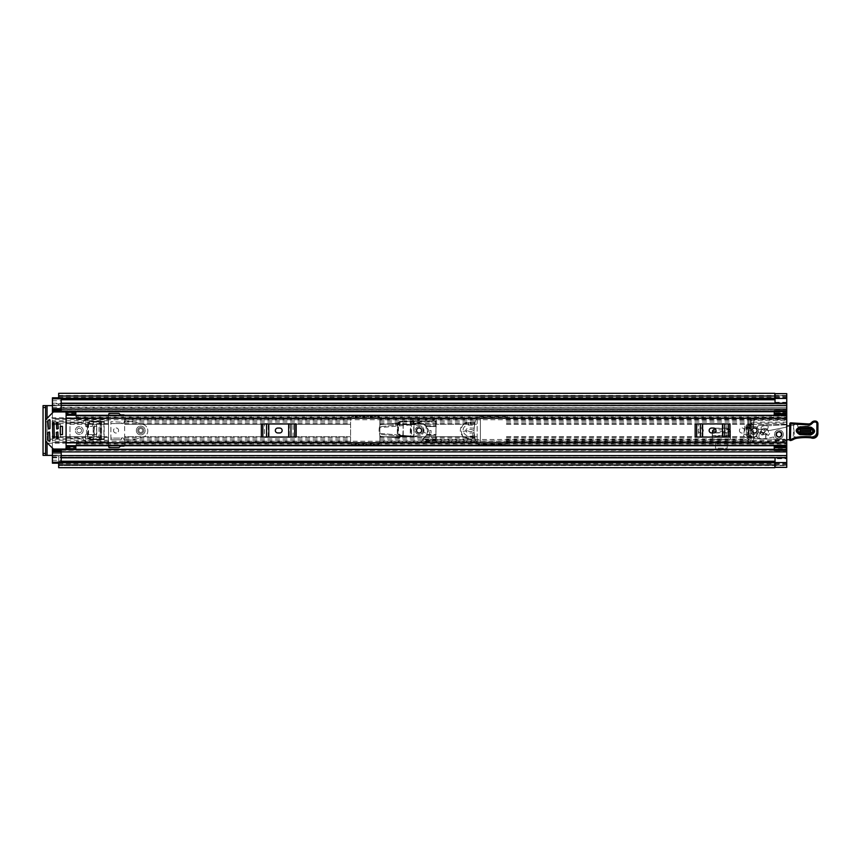 <?xml version="1.0" encoding="UTF-8"?>
<svg xmlns="http://www.w3.org/2000/svg" width="861" height="861" viewBox="0 0 861 861"><rect width="100%" height="100%" fill="white"/><g stroke="black" fill="none" stroke-linecap="round" stroke-linejoin="round"><path stroke-width="0.65" stroke-dasharray="4.3 3.23" d="M428.477 430.5A2.54 2.54 0 0 0 425.937 427.96A2.54 2.54 0 0 0 423.397 430.5A2.54 2.54 0 0 0 425.937 433.04A2.54 2.54 0 0 0 428.477 430.5A2.54 2.54 0 0 0 425.937 427.96A2.54 2.54 0 0 0 423.397 430.5A2.54 2.54 0 0 0 425.937 433.04A2.54 2.54 0 0 0 428.477 430.5M113.523 430.5A2.54 2.54 0 0 0 116.063 433.04A2.54 2.54 0 0 0 118.603 430.5A2.54 2.54 0 0 0 116.063 427.96A2.54 2.54 0 0 0 113.523 430.5A2.54 2.54 0 0 0 116.063 433.04A2.54 2.54 0 0 0 118.603 430.5A2.54 2.54 0 0 0 116.063 427.96A2.54 2.54 0 0 0 113.523 430.5M698.228 430.5A2.54 2.54 0 0 0 700.757 433.04A2.54 2.54 0 0 0 703.297 430.5A2.54 2.54 0 0 0 700.757 427.96A2.54 2.54 0 0 0 698.228 430.5A2.54 2.54 0 0 0 700.757 433.04A2.54 2.54 0 0 0 703.297 430.5A2.54 2.54 0 0 0 700.757 427.96A2.54 2.54 0 0 0 698.228 430.5M739.405 430.5A2.54 2.54 0 0 0 741.945 433.04A2.54 2.54 0 0 0 744.485 430.5A2.54 2.54 0 0 0 741.945 427.96A2.54 2.54 0 0 0 739.405 430.5A2.54 2.54 0 0 0 741.945 433.04A2.54 2.54 0 0 0 744.485 430.5A2.54 2.54 0 0 0 741.945 427.96A2.54 2.54 0 0 0 739.405 430.5M480.384 442.705L476.477 442.705A31.233 31.233 0 0 1 474.852 437.754L468.384 438.012C458.891 439.11 458.891 421.89 468.384 422.988L474.852 423.246A31.233 31.233 0 0 1 476.477 418.295L480.384 418.295L480.384 442.705L480.384 418.295L476.477 418.295A31.233 31.233 0 0 0 475.024 422.568L468.384 422.277C462.335 423.16 459.699 426.636 460.463 432.706C462.831 437.786 466.974 439.788 472.872 438.723L475.024 438.432A31.233 31.233 0 0 0 476.477 442.705L480.384 442.705M786.75 393.628L786.75 418.145L750.631 418.145L750.631 442.855L750.631 418.145M750.631 442.855L786.75 442.855L786.75 465.532L786.75 463.724L775.029 463.724M52.424 405.617L56.718 405.617A1.948 1.948 0 0 0 58.666 403.658A1.948 1.948 0 0 1 56.718 405.617L45.59 405.617L45.59 455.383L43.05 455.383L56.718 455.383A1.948 1.948 0 0 1 58.666 457.342L58.666 461.248L58.666 457.342A1.948 1.948 0 0 0 56.718 455.383L52.424 455.383M58.666 393.316L58.666 398.331M101.609 421.373L104.159 421.373L104.159 439.627L90.201 439.627L87.445 437.184L89.899 439.627L104.159 439.627L93.354 439.196L93.354 421.804L93.01 439.175L101.361 439.616L101.609 421.373L89.899 421.373L104.159 421.373L101.609 421.373L104.159 421.373L104.159 439.627L101.609 439.627M87.445 437.184L87.445 423.816L90.201 421.373M87.736 423.816L87.736 437.184M715.502 442.123L727.211 442.123L727.211 448.161L715.502 448.161L715.502 442.123L715.502 448.161L727.211 448.161L727.211 442.123M714.63 428.208L728.072 428.208L730.483 430.683L730.483 439.304L712.23 439.304L712.434 432.943L730.279 432.943L730.203 431.49L712.51 431.49L712.241 436.549L730.483 436.742L730.16 430.575L727.749 428.294L714.953 428.294L712.553 430.575L712.23 439.304L712.23 430.618L714.63 428.272L712.23 430.618M411.483 421.373L414.033 421.373L414.033 436.01L400.074 436.01L397.61 433.578L399.773 436.01L414.033 436.01L411.483 436.01L414.033 436.01L414.033 421.373L411.483 421.373L411.515 436.01L403.228 435.58L403.228 421.804L402.883 435.558L411.235 436L411.483 421.373L399.773 421.373L411.483 421.373M397.308 433.578L397.308 423.816L400.074 421.373M397.61 423.816L397.61 433.578M474.088 432.835L468.384 433.137C464.983 431.383 464.983 429.617 468.384 427.863L474.088 428.165A31.233 31.233 0 0 0 474.088 432.835L474.852 437.754M786.75 442.855L786.75 445.729L786.75 442.565L76.328 442.565L76.328 441.273L786.75 441.273L786.75 442.565M786.75 448.032L774.254 448.032L786.75 448.032L786.75 448.839L774.254 448.839L774.254 448.032L786.75 448.032L786.75 445.89L786.75 457.826L786.75 446.655M75.843 412.344L75.843 418.015L75.843 415.293L66.082 415.25L66.082 418.015L76.328 417.94L76.328 419.727L76.328 418.435L786.75 418.435L786.75 415.271L786.75 425.485A1.948 1.948 0 0 1 785.167 427.4A1.948 1.948 0 0 0 786.75 425.485L786.75 423.149L750.631 423.149M750.631 420.319L786.75 420.319L786.75 423.149M786.75 420.319L786.75 418.145M58.666 395.468L786.75 395.468L786.75 398.288L786.75 395.759L58.666 395.759L786.75 395.759L786.75 415.11L786.75 411.87L774.254 411.87L774.061 415.271M770.391 430.317L785.167 427.4L770.391 430.317A4.875 4.875 0 0 1 769.454 430.403A4.875 4.875 0 0 0 770.391 430.317M767.129 430.403L769.454 430.403L767.129 430.403L766.753 429.596L767.129 430.403M767.883 428.251L766.753 429.596L767.883 428.251A0.979 0.979 0 0 0 768.109 427.626A0.979 0.979 0 0 1 767.883 428.251M768.109 426.443L768.109 427.626L768.109 426.443A1.012 1.012 0 0 0 767.14 425.42A1.012 1.012 0 0 1 768.109 426.443M759.811 425.42L767.14 425.42L759.811 425.42A2.927 2.927 0 0 0 756.884 428.347A2.927 2.927 0 0 1 759.811 425.42M750.631 437.851L757.357 437.851L759.811 439.185L784.791 439.185L786.75 441.133L784.791 439.185L759.811 439.185L758.476 438.862L756.916 436.688A2.927 2.927 0 0 1 756.884 436.258L756.884 428.347L756.884 436.258A2.927 2.927 0 0 0 756.927 436.764L750.631 436.764M786.75 424.312L748.101 424.312L748.101 436.688L756.916 436.688M758.476 438.862L748.101 438.862L748.101 441.693L786.75 441.693M748.101 438.862L748.101 436.688M757.357 437.851L756.927 436.764M786.75 419.307L748.101 419.307L748.101 418.22L748.101 441.693M399.773 421.373L397.308 423.816M89.899 421.373L87.445 423.816M730.257 432.566L730.483 439.304L730.483 430.618L728.072 428.208M727.211 442.306L727.211 445.632L715.502 445.632L715.502 442.306L715.502 445.632L727.211 445.632L727.211 442.306L715.502 442.306M474.433 435.698L472.872 435.924C468.093 436.957 464.811 435.451 463.035 431.404C462.874 427.659 464.66 425.549 468.384 425.076L474.433 425.302L474.002 430.403L475.024 438.432M475.024 422.568L474.433 425.302M473.776 430.425C471.484 428.993 469.385 429.069 467.491 430.651C469.74 431.964 471.839 431.888 473.776 430.425L474.002 430.403M480.384 433.826L480.384 427.174M786.75 467.286L775.029 467.265L775.029 458.709L786.75 458.709M58.666 467.684L58.666 465.532L786.75 465.532L786.75 467.372M775.029 403.174L775.029 393.735L786.75 393.714M52.424 410.654L52.424 403.174L52.424 405.348L786.75 405.327L786.75 409.158L52.424 409.126L52.424 405.327L52.424 409.158L786.75 409.126L786.75 396.243L786.75 397.276L775.029 397.276M774.835 393.316L774.835 398.105L58.666 398.105L774.835 398.331M58.666 398.288L774.835 398.288L58.666 398.288M775.029 398.288L786.75 398.288L775.029 398.288M58.666 462.669L774.835 462.917L774.835 467.684M774.835 462.669L58.666 462.895L58.666 465.144L58.666 462.712L774.835 462.712L58.666 462.712L58.666 461.248L775.029 461.248M775.029 462.712L786.75 462.712L775.029 462.712M58.666 465.532L786.75 465.241L58.666 465.241L58.666 461.248L61.206 461.248M712.262 436.064L712.23 439.304L730.483 439.304L730.15 430.554L728.072 428.272M714.63 428.272L712.553 430.554L712.23 436.775L712.23 430.683M712.521 432.685L714.953 429.833L727.76 429.833L730.193 432.685L712.521 432.685L712.51 431.49L712.434 432.943M712.51 431.49L714.953 428.434L727.771 428.434L730.16 430.661L730.279 432.943L730.203 431.49M727.76 429.833L727.76 428.434M730.279 432.943L730.472 436.549L730.44 435.978L712.273 435.978M104.127 439.627L100.877 439.584M93.268 439.164L90.846 439.035L88.575 436.602L88.586 424.247L90.846 421.965L93.268 421.836L93.354 439.196M93.01 439.175L90.319 439.035L88.037 436.602L88.048 424.247L90.319 421.965L93.01 421.825M93.354 421.804L101.361 421.384L100.802 421.416L100.802 439.584M93.268 421.793L100.802 421.416M101.361 439.616L103.88 439.616L103.88 421.384L100.877 421.416M101.361 421.384L104.127 421.373M414.001 436.01L410.751 435.978M403.088 435.569L400.72 435.418L398.449 432.986L398.449 424.247L400.72 421.965L403.142 421.836L403.228 435.58M402.883 435.558L400.182 435.418L397.911 432.986L397.922 424.247L400.182 421.965L402.883 421.825M403.228 421.804L411.235 421.384L410.675 421.416L410.675 435.967M403.142 421.793L410.675 421.416M411.235 436L413.754 436L413.754 421.384L410.751 421.416M411.235 421.384L414.001 421.373M45.59 405.617L43.05 405.617L43.05 455.383M775.029 458.709L775.029 457.826M775.029 402.291L786.75 402.291M748.101 419.307L748.101 422.138L786.75 422.138M748.101 424.312L748.101 422.138M474.852 423.246L474.088 428.165M419.092 427.96A2.54 2.54 0 0 0 416.552 430.5A2.54 2.54 0 0 0 419.092 433.04A2.54 2.54 0 0 0 421.632 430.5A2.54 2.54 0 0 0 419.092 427.96M754.537 427.96A2.54 2.54 0 0 0 751.997 430.5A2.54 2.54 0 0 0 754.537 433.04A2.54 2.54 0 0 0 757.077 430.5A2.54 2.54 0 0 0 754.537 427.96M778.936 431.867A2.54 2.54 0 0 0 776.396 434.407A2.54 2.54 0 0 0 778.936 436.947A2.54 2.54 0 0 0 781.476 434.407A2.54 2.54 0 0 0 778.936 431.867M698.282 423.913L695.15 423.913L699.95 423.913L698.282 423.913L698.282 437.087L695.15 437.087L729.999 437.087L695.15 437.087L695.15 423.913L729.999 423.913L729.999 437.087L698.282 437.087M726.856 437.087L726.856 423.913L699.95 423.913L702.63 423.913L702.63 437.087M722.508 437.087L722.508 423.913L726.856 423.913M264.467 423.913L261.324 423.913L266.124 423.913L264.467 423.913L264.467 437.087L261.324 437.087L296.173 437.087L261.324 437.087L261.324 423.913L296.173 423.913L296.173 437.087L264.467 437.087M293.031 437.087L293.031 423.913L266.124 423.913L268.804 423.913L268.804 437.087M288.693 437.087L288.693 423.913L293.031 423.913M786.75 418.435L786.75 441.273M66.082 417.94L66.082 443.189L75.843 443.06L75.843 447.645L66.082 447.645L66.082 443.06M744.776 430.5L744.776 425.625L751.126 425.625L751.126 430.5L744.776 430.5L744.776 425.625L751.126 425.625L751.126 430.5L744.776 430.5M76.328 417.94L76.328 415.293L76.328 416.078L786.75 416.078L786.75 417.94L76.328 417.94M66.082 446.751L66.082 445.578L75.843 445.75L76.328 441.273M76.328 444.922L76.328 443.06L786.75 443.06L786.75 444.922L76.328 444.922L76.328 443.813L76.328 445.126L76.328 442.565M76.328 418.435L76.328 416.078M76.328 415.852L786.75 415.723L76.328 415.852M76.328 445.126L786.75 445.126L76.328 445.148M66.082 412.344L66.082 414.249M66.082 448.656L66.082 447.645M711.595 428.057A2.443 2.443 0 0 0 709.152 430.5A2.443 2.443 0 0 0 711.595 432.943L713.543 432.943A2.443 2.443 0 0 0 715.986 430.5A2.443 2.443 0 0 0 713.543 428.057L711.595 428.057M722.508 423.913L702.63 423.913M277.769 428.057A2.443 2.443 0 0 0 275.337 430.5A2.443 2.443 0 0 0 277.769 432.943L279.728 432.943A2.443 2.443 0 0 0 282.16 430.5A2.443 2.443 0 0 0 279.728 428.057L277.769 428.057M288.693 423.913L268.804 423.913M75.843 448.656L75.843 447.645M75.843 413.355L66.082 413.355M746.239 429.036L746.239 427.088L749.662 427.088L749.662 429.036L746.239 429.036M781.917 434.514A2.981 2.981 0 0 0 779.044 431.426A2.981 2.981 0 0 0 775.965 434.299A2.981 2.981 0 0 0 778.828 437.377A2.981 2.981 0 0 0 781.917 434.514A2.981 2.981 0 0 0 779.044 431.426A2.981 2.981 0 0 0 775.965 434.299A2.981 2.981 0 0 0 778.828 437.377A2.981 2.981 0 0 0 781.917 434.514M786.75 439.788L774.642 440.036L773.695 437.011L765.623 438.41L765.773 434.278L762.588 434.913A0.979 0.979 0 0 1 761.221 434.364L760.08 433.244L761.221 434.364A0.979 0.979 0 0 0 762.588 434.913L766.419 433.944A2.432 2.432 0 0 0 768.346 430.941A2.432 2.432 0 0 0 765.192 429.262L762.857 429.682A1.948 1.948 0 0 1 760.973 427.734L762.222 426.313A0.979 0.979 0 0 1 762.911 425.98L785.899 424.85A1.948 1.948 0 0 1 786.814 424.882A0.979 0.979 0 0 0 788.235 425.904L793.971 425.173A2.088 2.088 0 0 1 797.749 426.658A2.088 2.088 0 0 0 795.844 424.301A2.088 2.088 0 0 0 793.584 426.313L794.606 436.914L796.716 436.99L794.606 436.914L793.584 426.313A2.088 2.088 0 0 1 793.971 425.173L789.752 425.711M758.907 436.183A1.948 1.948 0 0 0 758.853 436.592A1.948 1.948 0 0 1 758.907 436.183L759.273 433.47L760.08 433.244L759.273 433.47L758.907 436.183M810.653 434.019A2.927 2.927 0 0 0 813.688 431.2A2.927 2.927 0 0 1 810.653 434.019A2.927 2.927 0 0 0 813.688 431.2A2.927 2.927 0 0 1 810.653 434.019L799.923 433.632L810.653 434.019M782.111 434.525A3.175 3.175 0 0 0 779.054 431.232A3.175 3.175 0 0 0 775.772 434.288A3.175 3.175 0 0 0 778.818 437.571A3.175 3.175 0 0 0 782.111 434.525M786.75 424.86A1.948 1.948 0 0 0 785.899 424.85L762.911 425.98A0.979 0.979 0 0 0 762.222 426.313L760.973 427.734A1.948 1.948 0 0 0 762.114 429.51L760.381 432.297A2.443 2.443 0 0 1 760.995 430.78L762.114 429.51A1.948 1.948 0 0 0 762.857 429.682L765.192 429.262A2.432 2.432 0 0 1 766.882 429.295L768.227 430.597A2.432 2.432 0 0 0 766.882 429.295L764.46 428.326A1.948 1.948 0 0 0 762.609 428.95A1.948 1.948 0 0 1 764.46 428.326L766.494 428.735L768.227 430.597A2.432 2.432 0 0 1 766.419 433.944L768.173 435.505L770.563 432.362M760.381 432.297L760.973 433.976A2.443 2.443 0 0 1 760.381 432.297M811.105 436.592A56.88 56.88 0 0 0 796.716 436.99A56.88 56.88 0 0 1 811.105 436.592A4.875 4.875 0 0 0 816.605 431.791A4.875 4.875 0 0 1 811.105 436.592M816.68 423.816L816.605 431.791L816.68 423.816A1.464 1.464 0 0 0 815.27 422.31A1.464 1.464 0 0 1 816.68 423.816M815.27 422.31L814.926 422.288A2.927 2.927 0 0 0 812.569 423.343A2.927 2.927 0 0 1 814.926 422.288L815.27 422.31M805.519 426.184A8.018 8.018 0 0 0 812.569 423.343A8.018 8.018 0 0 1 805.519 426.184L799.234 426.905A6.963 6.963 0 0 1 797.749 426.658A6.963 6.963 0 0 0 799.234 426.905L805.519 426.184M759.574 438.174A1.948 1.948 0 0 1 758.853 436.592A1.948 1.948 0 0 0 759.574 438.174A4.875 4.875 0 0 0 763.481 438.776A4.875 4.875 0 0 1 759.574 438.174M789.559 439.734A1.991 1.991 0 0 0 790.473 439.584L794.94 437.076A0.979 0.979 0 0 1 795.316 436.957A0.979 0.979 0 0 0 794.94 437.076L790.473 439.584A1.991 1.991 0 0 1 789.559 439.734L774.642 440.036L773.695 437.011L763.481 438.776L765.623 438.41L766.258 434.052L764.407 432.663L762.103 434.902L765.321 431.458L762.362 429.219M800.138 427.777A2.927 2.927 0 0 0 797.103 430.597A2.927 2.927 0 0 0 799.923 433.632A2.927 2.927 0 0 1 797.426 432.039A2.927 2.927 0 0 0 799.923 433.632A2.927 2.927 0 0 1 797.103 430.597A2.927 2.927 0 0 1 800.138 427.777A2.927 2.927 0 0 0 797.534 429.176A2.927 2.927 0 0 1 800.138 427.777L810.868 428.165L800.138 427.777M813.688 431.2A2.927 2.927 0 0 0 810.868 428.165A2.927 2.927 0 0 1 813.688 431.2A2.927 2.927 0 0 0 810.868 428.165A2.927 2.927 0 0 1 813.688 431.2M797.426 432.039L797.534 429.176L797.426 432.039M768.173 435.505L764.407 432.663L766.796 429.51L765.321 431.458M763.416 433.966L763.868 433.374L763.416 433.966L760.467 431.738L763.416 433.966M810.61 435.009C815.754 432.577 815.851 429.973 810.901 427.185L800.17 426.787C795.037 429.219 794.94 431.824 799.891 434.611L810.61 435.009L810.664 433.653L799.934 433.255C796.705 431.436 796.759 429.725 800.127 428.143L810.847 428.541C814.086 430.36 814.022 432.061 810.664 433.653L810.685 433.126C813.354 431.867 813.397 430.511 810.836 429.069L800.106 428.67C797.437 429.93 797.383 431.286 799.955 432.728L810.685 433.126L810.728 431.77L800.009 431.372L800.052 430.026L810.782 430.425L810.728 431.77M790.85 440.488L789.472 439.551L789.795 423.784L790.807 422.848L793.734 423.935L793.196 438.475L790.85 440.488A9.762 9.762 0 0 0 793.455 439.444A9.762 9.762 0 0 1 796.791 438.271A55.61 55.61 0 0 1 810.858 437.84L811.589 438.055A4.875 4.875 0 0 0 817.864 433.427L817.95 423.849L816.971 423.827L816.885 433.417A3.907 3.907 0 0 1 811.869 437.119L811.589 438.055M798.696 423.58L798.621 424.548L808.414 424.904L808.447 423.935L791.496 422.869M810.858 437.84L811.051 436.871M783.327 434.407A4.391 4.391 0 0 1 778.936 438.798A4.391 4.391 0 0 1 774.545 434.407A4.391 4.391 0 0 1 778.936 430.016A4.391 4.391 0 0 1 783.327 434.407A4.391 4.391 0 0 1 778.936 438.798A4.391 4.391 0 0 1 774.545 434.407A4.391 4.391 0 0 1 778.936 430.016A4.391 4.391 0 0 1 783.327 434.407M781.476 434.407A2.54 2.54 0 0 1 778.936 436.947A2.54 2.54 0 0 1 776.396 434.407A2.54 2.54 0 0 1 778.936 431.867A2.54 2.54 0 0 1 781.476 434.407M421.535 430.5A2.443 2.443 0 0 1 419.092 432.943A2.443 2.443 0 0 1 416.659 430.5A2.443 2.443 0 0 0 419.092 432.943A2.443 2.443 0 0 0 421.535 430.5A2.443 2.443 0 0 0 419.092 428.057A2.443 2.443 0 0 0 416.659 430.5A2.443 2.443 0 0 1 419.092 428.057A2.443 2.443 0 0 1 421.535 430.5M423.978 430.5A4.875 4.875 0 0 1 419.092 435.375L413.926 436.355L400.882 436.355L399.752 437.894L400.882 436.355L413.926 436.355L419.092 435.375A4.875 4.875 0 0 0 423.978 430.5A4.875 4.875 0 0 0 419.092 425.625A4.875 4.875 0 0 1 423.978 430.5M399.676 437.894L399.838 436.107L379.561 434.342A15.616 15.616 0 0 0 380.218 436.355L379.335 433.341L379.561 434.342L399.838 436.107L399.924 435.139L399.752 437.894M399.924 435.139L379.335 433.341A15.616 15.616 0 0 1 379.335 427.659L380.218 424.645A15.616 15.616 0 0 0 379.561 426.658L379.335 427.659L399.924 425.861L399.676 423.106L400.882 424.645L413.926 424.645L419.092 425.625L413.926 424.645L400.882 424.645L399.752 423.106M399.924 425.861L399.676 423.106M399.838 424.893L379.561 426.658L399.838 424.893M413.818 436.355L379.335 433.341A15.616 15.616 0 0 1 379.335 427.659L413.818 424.645M380.218 436.355L399.665 438.055L380.218 436.355M399.665 422.945L380.218 424.645L399.665 422.945M422.999 430.5A3.907 3.907 0 0 1 419.092 434.407A3.907 3.907 0 0 1 415.196 430.5A3.907 3.907 0 0 1 419.092 426.593A3.907 3.907 0 0 1 422.999 430.5A3.907 3.907 0 0 1 419.092 434.407A3.907 3.907 0 0 1 415.196 430.5A3.907 3.907 0 0 1 419.092 426.593A3.907 3.907 0 0 1 422.999 430.5M421.632 430.5A2.54 2.54 0 0 1 419.092 433.04A2.54 2.54 0 0 1 416.552 430.5A2.54 2.54 0 0 1 419.092 427.96A2.54 2.54 0 0 1 421.632 430.5M426.701 434.493L436.172 434.493L426.475 434.977L426.744 434.407A8.104 8.104 0 0 0 425.183 425.668L436.172 425.668L435.688 440.746L423.095 440.746L423.095 438.927A8.588 8.588 0 0 0 426.841 435.332L435.688 435.332M426.475 434.977A8.104 8.104 0 0 1 423.095 438.378L423.095 438.949L435.688 438.949L435.688 434.977M426.841 435.332L426.27 435.332A8.104 8.104 0 0 1 422.88 438.497L423.095 438.378M422.611 439.573L436.172 439.573L436.172 440.746L423.095 441.241L422.611 438.927L423.095 441.241L436.172 440.746L436.172 435.332L426.27 435.332A8.104 8.104 0 0 0 425.937 426.593L425.495 426.023L436.172 426.507L425.872 426.507M425.183 425.668L425.829 425.668A8.588 8.588 0 0 0 417.8 422.773L417.886 423.257A8.104 8.104 0 0 1 425.183 425.668A8.104 8.104 0 0 0 417.886 423.257L413.237 424.064L417.886 423.257A8.104 8.104 0 0 1 425.495 426.023M435.688 426.023L435.688 419.759L412.753 420.254L412.753 423.58L413.237 419.759L435.688 420.254L435.688 425.668L436.172 420.254M435.688 422.051L412.753 421.556L436.172 421.556L435.688 438.949M436.172 439.573L422.611 439.444L423.095 438.927M425.829 425.668L435.688 425.668M412.753 421.427L436.172 421.427M425.937 426.593L436.172 426.593M426.744 434.407L436.172 434.407M412.753 420.254L413.237 419.759L413.237 424.064L412.753 423.58L417.8 422.773M413.237 424.064L413.237 422.051M426.27 435.332A8.104 8.104 0 0 1 422.88 438.497L422.611 438.927M750.588 430.5L749.124 430.5L750.588 430.5L750.588 435.375L749.124 435.375L750.588 435.375A5.607 5.607 0 0 1 744.98 440.993L744.98 440.262L744.98 440.993L435.203 440.993A5.607 5.607 0 0 1 429.596 435.375L429.596 430.5L431.06 430.5L429.596 430.5M749.124 430.5L749.124 435.375A4.144 4.144 0 0 1 744.98 439.53L744.98 440.262L744.98 439.53L435.203 439.53A4.144 4.144 0 0 1 431.06 435.375L431.06 430.5M752.353 430.263A2.196 2.196 0 0 1 754.774 428.315A2.196 2.196 0 0 1 756.722 430.737A2.196 2.196 0 0 1 754.301 432.685A2.196 2.196 0 0 1 752.353 430.263A2.196 2.196 0 0 1 754.774 428.315A2.196 2.196 0 0 1 756.722 430.737A2.196 2.196 0 0 1 754.301 432.685A2.196 2.196 0 0 1 752.353 430.263M750.415 436.839L751.352 428.251A3.907 3.907 0 0 1 758.218 429.187L764.912 429.919L764.805 430.887A1.948 1.948 0 0 1 762.652 432.609L758.939 432.211A0.979 0.979 0 0 0 757.895 432.889A7.146 7.146 0 0 1 750.297 437.883L745.443 437.356A1.948 1.948 0 0 1 743.721 435.203L744.453 428.477A0.979 0.979 0 0 1 745.529 427.616L751.352 428.251A3.907 3.907 0 0 1 758.218 429.187L764.912 429.919L764.805 430.887A1.948 1.948 0 0 1 762.652 432.609L758.939 432.211A0.979 0.979 0 0 0 757.895 432.889A7.146 7.146 0 0 1 750.297 437.883L745.443 437.356A1.948 1.948 0 0 1 743.721 435.203A0.979 0.979 0 0 1 744.797 434.342L746.735 434.547A0.979 0.979 0 0 1 747.596 435.623A0.979 0.979 0 0 0 746.735 434.547L744.797 434.342A0.979 0.979 0 0 0 743.721 435.203L744.453 428.477A0.979 0.979 0 0 1 745.529 427.616L751.352 428.251L750.415 436.839A0.979 0.979 0 0 0 751.427 437.915A0.979 0.979 0 0 1 750.415 436.839M746.412 437.463A0.979 0.979 0 0 0 747.488 436.592L747.596 435.623L747.488 436.592A0.979 0.979 0 0 1 746.412 437.463M758.444 430.5A3.907 3.907 0 0 1 754.537 434.407A3.907 3.907 0 0 1 750.631 430.5A3.907 3.907 0 0 1 754.537 426.593A3.907 3.907 0 0 1 758.444 430.5A3.907 3.907 0 0 1 754.537 434.407A3.907 3.907 0 0 1 750.631 430.5A3.907 3.907 0 0 1 754.537 426.593A3.907 3.907 0 0 1 758.444 430.5M757.077 430.5A2.54 2.54 0 0 1 754.537 433.04A2.54 2.54 0 0 1 751.997 430.5A2.54 2.54 0 0 1 754.537 427.96A2.54 2.54 0 0 1 757.077 430.5M140.741 428.498A2.002 2.002 0 0 0 138.739 430.5A2.002 2.002 0 0 0 140.741 432.502A2.002 2.002 0 0 0 142.743 430.5A2.002 2.002 0 0 0 140.741 428.498A2.002 2.002 0 0 0 138.739 430.5A2.002 2.002 0 0 0 140.741 432.502A2.002 2.002 0 0 0 142.743 430.5A2.002 2.002 0 0 0 140.741 428.498M124.447 445.729A0.979 0.979 0 0 0 124.641 445.137L124.641 415.863A0.979 0.979 0 0 0 124.447 415.271M108.54 415.271L108.54 447.096L118.624 447.58A0.979 0.979 0 0 0 119.313 447.289L120.206 446.396A0.979 0.979 0 0 1 120.895 446.116L123.661 446.116A0.979 0.979 0 0 0 124.641 445.137L124.641 436.742L350.578 436.742L350.578 418.295A1.464 1.464 0 0 1 352.041 416.832L378.399 416.832A1.464 1.464 0 0 1 379.862 418.295L379.862 418.295A1.464 1.464 0 0 0 378.399 416.832L352.041 416.832A1.464 1.464 0 0 0 350.578 418.295L350.578 442.36L350.578 436.742L124.641 436.742L124.641 415.863A0.979 0.979 0 0 0 123.661 414.884L120.895 414.884A0.979 0.979 0 0 1 120.206 414.604L119.313 413.71A0.979 0.979 0 0 0 118.624 413.42L108.54 413.904L108.54 445.729M379.862 440.229L379.862 418.64L379.862 436.742L477.166 436.742L477.166 418.295A1.464 1.464 0 0 1 478.63 416.832L504.976 416.832A1.464 1.464 0 0 1 506.44 418.295L506.44 418.295A1.464 1.464 0 0 0 504.976 416.832L478.63 416.832A1.464 1.464 0 0 0 477.166 418.295L477.166 442.705L477.166 436.742L379.862 436.742L379.862 442.705A1.464 1.464 0 0 1 378.399 444.168L352.041 444.168A1.464 1.464 0 0 1 350.578 442.705L350.578 442.705A1.464 1.464 0 0 0 352.041 444.168L378.399 444.168A1.464 1.464 0 0 0 379.862 442.705L477.166 442.36L379.862 442.36L379.862 440.229L477.166 440.229M746.336 436.064L753.558 436.064L753.558 424.936L746.336 424.936L746.336 436.064L753.558 436.064L753.558 436.742L753.558 433.912L748.489 433.912L748.489 427.088L753.558 427.088L754.053 417.811L774.061 417.811L754.053 417.811L753.558 424.936L746.336 424.936L746.336 436.064M506.44 440.229L506.44 442.705A1.464 1.464 0 0 1 504.976 444.168L478.63 444.168A1.464 1.464 0 0 1 477.166 442.705A1.464 1.464 0 0 0 478.63 444.168L504.976 444.168A1.464 1.464 0 0 0 506.44 442.705L753.558 442.705L753.558 436.742L753.558 442.36L506.44 442.36L506.44 440.229L753.558 440.229M61.206 409.158L61.206 405.423L786.75 405.423L52.424 405.423L786.75 405.423L786.75 410.654L786.75 409.158L52.424 409.158L786.75 409.179L786.75 411.332L61.206 411.332L61.206 407.759L61.206 409.158L786.75 409.158L786.75 405.327L786.75 411.87L774.254 411.87L774.254 414.109M52.424 412.936L52.424 448.064M774.061 445.729L774.254 449.13L774.254 446.891L774.254 449.13L786.75 449.13L786.75 451.821L786.75 449.668L61.206 449.668L61.206 455.673L61.206 451.821L61.206 453.715L52.424 453.704L61.206 453.715L61.206 457.826L61.206 455.846L52.424 456.147L52.424 457.826L52.424 409.179L52.424 411.332L52.424 409.179L786.75 409.179L786.75 414.302L774.254 414.302L774.254 412.161L786.75 412.161L786.75 415.11M774.061 443.189L753.558 442.705L774.061 443.189M774.254 448.032L774.254 445.89L774.254 449.13L786.75 449.13L786.75 457.826L786.75 451.842L52.424 451.874L52.424 450.346M96.238 426.356L96.238 424.258L86.574 424.258L108.54 424.258L96.238 424.258L96.733 426.356L94.097 426.356L96.238 426.356L94.097 426.356L94.097 434.644L96.733 434.644L96.733 426.356L96.733 434.644L96.733 426.356L96.238 434.644L94.097 434.644L96.238 434.644L96.238 436.742L96.238 434.644M69.989 424.258L86.574 424.258L86.574 436.742L108.54 436.742L86.574 436.742L86.574 424.258L69.989 424.258L69.989 436.742L69.989 424.258M52.424 436.742L86.574 436.742L60.324 436.742L60.324 434.644L60.324 436.742L58.279 436.742M58.279 424.258L60.324 424.258L59.936 434.644L62.476 434.644L60.324 434.644L60.324 426.356L60.324 434.644M52.424 424.258L60.324 424.258L60.324 426.356L62.476 426.356L60.324 426.356M61.206 403.809L61.206 405.154L52.424 404.853L52.424 403.809L786.75 403.809L786.75 405.348L61.206 405.348L61.206 406.736L61.206 403.174L61.206 403.809L786.75 403.809L786.75 403.174L786.75 405.423M774.254 446.891L786.75 446.698L786.75 449.13L786.75 445.89M58.666 397.804L52.424 397.804L52.424 404.853M52.424 407.296L786.75 407.296L61.206 407.759L61.206 406.736L61.206 407.296M108.54 420.771L52.424 420.771L52.424 419.253L108.54 419.253M108.54 423.634L52.424 423.634L52.424 422.116L108.54 422.116M108.54 437.366L52.424 437.366L52.424 438.884L108.54 438.884M108.54 440.229L52.424 440.229L52.424 441.747L108.54 441.747M61.206 455.652L786.75 455.652L52.424 455.652L52.424 457.191L786.75 457.191L61.206 457.191M52.424 456.147L52.424 463.196L58.666 463.196M61.206 451.842L786.75 451.842L52.424 451.842L786.75 451.874L786.75 449.668L61.206 449.668M786.75 410.654L786.75 409.449L786.75 410.654L61.206 410.654L786.75 410.654M786.75 414.345L786.75 412.828L774.254 412.968L786.75 412.828L786.75 410.589L786.75 411.332L52.424 411.332M52.424 451.821L786.75 451.821L52.424 451.821M748.489 433.912L748.489 427.088L753.558 427.088L753.558 433.912L748.489 433.912L747.509 434.891L753.558 434.891M774.254 450.411L774.254 446.655M774.254 410.589L774.254 414.345M786.75 412.968L774.254 412.968M61.206 462.54L61.206 456.147M52.424 400.731L61.206 400.731L61.206 398.46M61.206 400.731L61.206 404.853M94.097 434.644L94.097 426.356M62.476 426.356L62.476 434.644M748.489 427.088L747.509 426.109L747.509 434.891M81.547 430.5A2.292 2.292 0 0 0 79.255 428.208A2.292 2.292 0 0 0 76.963 430.5A2.292 2.292 0 0 1 79.255 428.208A2.292 2.292 0 0 1 81.547 430.5A2.292 2.292 0 0 1 79.255 432.792A2.292 2.292 0 0 1 76.963 430.5A2.292 2.292 0 0 0 79.255 432.792A2.292 2.292 0 0 0 81.547 430.5M83.162 430.5A3.907 3.907 0 0 0 79.255 426.593A3.907 3.907 0 0 0 75.359 430.5A3.907 3.907 0 0 0 79.255 434.407A3.907 3.907 0 0 0 83.162 430.5A3.907 3.907 0 0 0 79.255 426.593A3.907 3.907 0 0 0 75.359 430.5A3.907 3.907 0 0 0 79.255 434.407A3.907 3.907 0 0 0 83.162 430.5M48.022 439.185L48.022 432.448L49.981 432.448L49.981 441.004L49.142 441.349L48.022 439.185L45.59 439.185L45.59 421.815L48.022 421.815L48.517 429.036L49.981 428.552L49.981 421.815L66.082 421.815L66.082 439.185L49.981 439.185M45.59 420.168L45.59 440.832L53.113 448.753A0.979 0.979 0 0 0 53.802 449.044L65.102 449.044A0.979 0.979 0 0 0 66.082 448.064L66.082 412.936A0.979 0.979 0 0 0 65.102 411.956L53.802 411.956A0.979 0.979 0 0 0 53.113 412.247L45.87 419.479L45.59 421.815M48.022 421.815L49.142 419.651L49.981 419.996L49.981 421.815M56.815 431.964L58.279 432.448L57.784 438.303L56.32 437.818L56.815 431.964M56.815 422.697L58.279 423.181L57.784 429.036L56.32 428.552L56.815 422.697M52.908 422.697L54.372 423.181L53.888 438.303L52.424 437.818L52.908 422.697M47.538 443.189L66.082 443.189L66.082 448.064M786.75 443.189L66.082 443.189L66.082 439.185M66.082 421.815L66.082 412.936M45.59 440.832L45.59 439.185M85.605 421.965L92.439 423.429L92.439 426.356L85.605 426.356L85.605 421.965L85.605 426.356L92.439 426.356L92.439 423.429L85.605 421.965M85.605 439.035L85.605 434.644L92.439 434.644L92.439 437.571L85.605 439.035L92.439 437.571L92.439 434.644L85.605 434.644L85.605 439.035M62.476 426.421L60.421 426.421L60.421 434.579L60.421 426.421L62.573 426.421L62.573 434.579L60.421 434.579L62.476 434.579M66.082 422.697L83.162 422.697L83.646 420.954A0.979 0.979 0 0 1 84.819 419.996L93.408 421.718L98.294 421.718A1.948 1.948 0 0 1 100.242 423.666L100.242 437.334A1.948 1.948 0 0 1 98.294 439.282L93.408 439.282L84.819 441.004A0.979 0.979 0 0 1 83.646 440.046L83.162 438.303L66.082 438.303L83.162 438.303L83.646 440.046A0.979 0.979 0 0 0 84.819 441.004L94.387 439.282L94.387 421.718L84.819 419.996A0.979 0.979 0 0 0 83.646 420.954L83.162 422.697L66.082 422.697M786.75 417.811L47.538 417.811M99.037 439.132L99.037 421.868L100.242 423.666L100.242 437.334L99.037 439.132L94.387 439.282M99.037 421.868L94.387 421.718M122.284 423.504A0.979 0.979 0 0 0 123.79 422.686L124.285 421.524L132.788 421.578L143.443 424.527A6.63 6.63 0 0 1 143.227 437.087L132.551 439.971L124.049 439.971L123.553 438.798A0.979 0.979 0 0 0 122.585 437.818A0.979 0.979 0 0 0 121.605 438.798L121.121 439.767L110.886 439.767L110.897 421.696L121.842 422.191L110.897 421.696L110.886 438.131L121.864 438.131A0.979 0.979 0 0 0 121.605 438.798L121.121 439.767L110.886 439.767L110.886 438.131L121.864 438.131A0.979 0.979 0 0 1 123.553 438.798L124.049 439.971L132.551 439.971L143.227 437.087A6.63 6.63 0 0 0 143.443 424.527L132.788 421.578L124.285 421.524L123.79 422.686A0.979 0.979 0 0 1 122.811 423.666A0.979 0.979 0 0 1 121.831 422.686A0.979 0.979 0 0 0 122.284 423.504L111.586 423.59L122.284 423.504M143.819 430.5A3.078 3.078 0 0 0 140.741 427.422A3.078 3.078 0 0 0 137.674 430.5A3.078 3.078 0 0 0 140.741 433.578A3.078 3.078 0 0 0 143.819 430.5A3.078 3.078 0 0 0 140.741 427.422A3.078 3.078 0 0 0 137.674 430.5A3.078 3.078 0 0 0 140.741 433.578A3.078 3.078 0 0 0 143.819 430.5M110.886 423.59L111.586 423.59L110.886 423.59M136.35 430.5A4.391 4.391 0 0 0 140.741 434.891A4.391 4.391 0 0 0 145.132 430.5A4.391 4.391 0 0 0 140.741 426.109A4.391 4.391 0 0 0 136.35 430.5A4.391 4.391 0 0 0 140.741 434.891A4.391 4.391 0 0 0 145.132 430.5A4.391 4.391 0 0 0 140.741 426.109A4.391 4.391 0 0 0 136.35 430.5M138.739 430.5A2.002 2.002 0 0 0 140.741 432.502A2.002 2.002 0 0 0 142.743 430.5A2.002 2.002 0 0 0 140.741 428.498A2.002 2.002 0 0 0 138.739 430.5A2.002 2.002 0 0 0 140.741 432.502A2.002 2.002 0 0 0 142.743 430.5A2.002 2.002 0 0 0 140.741 428.498A2.002 2.002 0 0 0 138.739 430.5M47.054 455.383L47.054 405.617M61.206 399.752L775.029 399.752M472.872 438.012L472.872 433.137M750.631 424.236L786.75 424.236M786.685 440.681L750.631 440.681M748.101 418.22L786.75 418.22M47.054 442.705L47.054 418.295M786.75 442.78L748.101 442.78M468.384 422.277L468.384 425.076M463.035 431.404L467.491 430.651M472.872 438.723L472.872 435.924M786.75 464.649L775.029 464.649M775.029 397.556L786.75 397.556M775.029 396.351L786.75 396.351M58.666 397.276L774.835 397.276M58.666 463.724L774.835 463.724M730.483 436.775L712.23 436.775M712.241 436.549L712.241 439.078L730.472 439.078L730.472 436.549M712.553 432.061L712.553 430.661M714.953 429.833L714.953 428.434M730.16 432.061L730.16 430.661M730.44 435.494L712.273 435.494M101.641 421.373L101.641 439.627M88.575 436.602L88.037 436.602M88.575 424.398L88.037 424.398M100.436 421.416L100.436 439.584M400.72 435.418L400.182 435.418M398.449 432.986L397.911 432.986M398.449 424.398L397.911 424.398M400.72 421.965L400.182 421.965M410.299 421.416L410.299 435.967M775.029 463.444L786.75 463.444M66.082 442.705L786.75 442.705M66.082 418.295L786.75 418.295M76.328 444.814L786.75 444.814M786.75 416.186L76.328 416.186M723.143 423.913L723.143 437.087M702.006 437.087L702.006 423.913M289.318 423.913L289.318 437.087M268.18 437.087L268.18 423.913M75.843 445.611L66.082 445.611M75.843 415.389L66.082 415.389M793.734 423.935L798.621 424.548M811.589 422.536L812.343 423.16A3.218 3.218 0 0 1 814.937 421.998L815.281 422.008A1.754 1.754 0 0 1 816.971 423.827M808.414 424.904A4.875 4.875 0 0 0 812.343 423.16M814.969 421.126L814.937 421.998M815.302 421.438L815.281 422.008M817.864 433.427L816.885 433.417M796.791 438.271L796.64 437.302A10.741 10.741 0 0 0 793.196 438.475M793.455 439.444L793.067 438.776M810.836 429.069L810.782 430.425M800.009 431.372L799.955 432.728M800.106 428.67L800.052 430.026M810.901 427.185L810.847 428.541M799.934 433.255L799.891 434.611M800.17 426.787L800.127 428.143M435.203 440.262L435.203 440.993L435.203 440.262M431.06 435.375L429.596 435.375L431.06 435.375M124.641 424.258L350.578 424.258L124.641 424.258M124.641 418.64L350.578 418.64L124.641 418.64M124.641 419.253L350.578 419.253M124.641 422.116L350.578 422.116M124.641 441.747L350.578 441.747M124.641 442.36L350.578 442.36L124.641 442.36M124.641 438.884L350.578 438.884M124.641 420.771L350.578 420.771M124.641 423.634L350.578 423.634M124.641 440.229L350.578 440.229M124.641 437.366L350.578 437.366M379.862 424.258L477.166 424.258L379.862 424.258M506.44 424.258L753.558 424.258L506.44 424.258M506.44 436.742L753.558 436.742L506.44 436.742M753.558 426.109L747.509 426.109M379.862 418.64L477.166 418.64L379.862 418.64M506.44 418.64L753.558 418.64L506.44 418.64M774.254 411.719L52.424 411.719M52.424 418.64L108.54 418.64L52.424 418.64M52.424 442.36L108.54 442.36L52.424 442.36M774.254 449.281L52.424 449.281M379.862 419.253L477.166 419.253M506.44 419.253L753.558 419.253M379.862 422.116L477.166 422.116M506.44 422.116L753.558 422.116M379.862 441.747L477.166 441.747M506.44 441.747L753.558 441.747M379.862 438.884L477.166 438.884M506.44 438.884L753.558 438.884M379.862 420.771L477.166 420.771M506.44 420.771L753.558 420.771M379.862 423.634L477.166 423.634M506.44 423.634L753.558 423.634M379.862 437.366L477.166 437.366M506.44 437.366L753.558 437.366M54.372 424.258L56.32 424.258M54.372 436.742L56.32 436.742M52.424 455.577L786.75 455.577L52.424 455.577M61.206 450.346L786.75 450.346L61.206 450.346M61.206 409.083L786.75 409.083M61.206 455.577L786.75 455.577M61.206 451.917L786.75 451.917M52.424 460.269L61.206 460.269M775.029 464.757L786.75 464.757M58.666 395.856L774.835 395.856M58.666 465.144L774.835 465.144M775.029 396.243L786.75 396.243M76.328 417.187L786.75 417.187M76.328 443.813L786.75 443.813M76.328 419.727L786.75 419.727M76.328 415.723L786.75 415.723M76.328 445.277L786.75 445.277M75.843 442.984L66.082 442.984M75.843 445.578L66.082 445.578M75.843 415.422L66.082 415.422M75.843 418.015L66.082 418.015M760.79 431.038L763.868 433.374M61.206 405.154L786.75 405.154M61.206 455.846L786.75 455.846M52.424 403.174L61.206 403.174M774.254 411.332L786.75 411.332M52.424 409.449L786.75 409.449M52.424 457.826L61.206 457.826M774.254 449.668L786.75 449.668M52.424 451.551L786.75 451.551M52.424 405.327L61.206 405.327M61.206 409.179L786.75 409.179M52.424 455.673L61.206 455.673M52.424 453.704L61.206 453.704M61.206 451.821L786.75 451.821"/><path stroke-width="1.29" d="M774.254 415.11L786.75 415.11L774.254 415.11L774.254 411.224L786.75 411.224L786.75 467.265M786.75 393.735L786.75 411.224M47.054 418.295L47.054 405.617L52.424 405.617M52.424 455.383L47.054 455.383L47.054 442.705M774.835 467.372L786.75 467.372L775.029 467.265M58.666 463.196L52.424 463.196L52.424 462.217L61.206 462.217L61.206 457.826L786.75 457.826L775.029 457.826L775.029 467.286M775.029 393.735L786.75 393.628L774.835 393.628M775.029 393.714L775.029 403.174L786.75 403.174L61.206 403.174L61.206 398.783L52.424 398.783L52.424 397.804L58.666 397.804M774.835 396.038L774.835 393.316L58.666 393.316L58.666 396.038L774.835 396.038L774.835 398.191L58.666 398.191L58.666 396.038M774.835 464.962L774.835 467.684L58.666 467.684L58.666 462.54L774.835 462.54L774.835 464.962L58.666 464.962M774.835 398.191L58.666 398.191M47.054 405.617L43.05 405.617L45.59 405.617L45.59 407.565L43.05 407.565L43.05 405.617M45.59 455.383L43.05 455.383L43.05 453.435L45.59 453.435L45.59 455.383L47.054 455.383M43.05 453.435L43.05 407.565M45.59 453.435L45.59 407.565M419.092 427.96A2.54 2.54 0 0 0 416.552 430.5A2.54 2.54 0 0 0 419.092 433.04A2.54 2.54 0 0 0 421.632 430.5A2.54 2.54 0 0 0 419.092 427.96M754.537 427.96A2.54 2.54 0 0 0 751.997 430.5A2.54 2.54 0 0 0 754.537 433.04A2.54 2.54 0 0 0 757.077 430.5A2.54 2.54 0 0 0 754.537 427.96M778.936 431.867A2.54 2.54 0 0 0 776.396 434.407A2.54 2.54 0 0 0 778.936 436.947A2.54 2.54 0 0 0 781.476 434.407A2.54 2.54 0 0 0 778.936 431.867M75.843 414.249L66.082 414.249L66.082 412.344L75.843 412.344L75.843 415.271L66.082 415.293L66.082 445.729L786.75 445.729M749.662 429.036L746.239 429.036L746.239 427.088L749.662 427.088L749.662 429.036M76.328 445.707L66.082 445.707M75.843 446.751L66.082 446.751L66.082 448.656L75.843 448.656L75.843 445.729M711.595 428.057A2.443 2.443 0 0 0 709.152 430.5A2.443 2.443 0 0 0 711.595 432.943L713.543 432.943A2.443 2.443 0 0 0 715.986 430.5A2.443 2.443 0 0 0 713.543 428.057L711.595 428.057M695.15 423.913L696.657 423.913L696.657 437.087L695.15 437.087L695.15 423.913M728.492 437.087L728.492 423.913L729.999 423.913L729.999 437.087L700.37 437.087L700.37 423.913L696.657 423.913M700.37 423.913L702.63 423.913L702.63 437.087M722.508 437.087L722.508 423.913L702.63 423.913M722.508 423.913L724.768 423.913L724.768 437.087M728.492 423.913L724.768 423.913M700.37 437.087L696.657 437.087M277.769 428.057A2.443 2.443 0 0 0 275.337 430.5A2.443 2.443 0 0 0 277.769 432.943L279.728 432.943A2.443 2.443 0 0 0 282.16 430.5A2.443 2.443 0 0 0 279.728 428.057L277.769 428.057M261.324 423.913L262.831 423.913L262.831 437.087L261.324 437.087L261.324 423.913M294.666 437.087L294.666 423.913L296.173 423.913L296.173 437.087L266.544 437.087L266.544 423.913L262.831 423.913M266.544 423.913L268.804 423.913L268.804 437.087M288.693 437.087L288.693 423.913L268.804 423.913M288.693 423.913L290.953 423.913L290.953 437.087M294.666 423.913L290.953 423.913M266.544 437.087L262.831 437.087M786.75 424.86A1.948 1.948 0 0 1 786.814 424.882A0.979 0.979 0 0 0 788.235 425.904L789.752 425.711M789.559 439.734L786.75 439.788M810.847 428.541L800.127 428.143C796.759 429.725 796.705 431.426 799.934 433.255L810.664 433.653C814.022 432.071 814.086 430.36 810.847 428.541L810.901 427.185C815.851 429.973 815.754 432.588 810.61 435.009L799.891 434.611C794.94 431.813 795.037 429.208 800.17 426.787L810.901 427.185M800.106 428.67L810.836 429.069C813.397 430.511 813.354 431.867 810.685 433.126L799.955 432.728C797.383 431.286 797.437 429.93 800.106 428.67L800.009 431.372L810.728 431.77L810.782 430.425L800.052 430.026M789.795 423.784A0.979 0.979 0 0 1 790.807 422.848L808.447 423.935A3.907 3.907 0 0 0 811.589 422.536A4.197 4.197 0 0 1 814.969 421.029L815.324 421.04A2.734 2.734 0 0 1 817.95 423.849L817.864 433.427A4.875 4.875 0 0 1 811.589 438.055L810.858 437.84A55.61 55.61 0 0 0 796.791 438.271A9.762 9.762 0 0 0 793.455 439.444A9.762 9.762 0 0 1 790.656 440.531A0.979 0.979 0 0 1 789.472 439.551L789.795 423.806A0.979 0.979 0 0 1 789.795 423.784M790.656 440.531L790.452 439.573A8.782 8.782 0 0 0 792.97 438.604A10.741 10.741 0 0 1 796.64 437.302A56.589 56.589 0 0 1 811.051 436.871L811.869 437.119A3.907 3.907 0 0 0 816.885 433.417L816.971 423.827A1.754 1.754 0 0 0 815.281 422.008L814.937 421.998A3.218 3.218 0 0 0 812.343 423.16A4.875 4.875 0 0 1 808.414 424.904L790.764 423.827L790.452 439.573L789.472 439.551M811.589 438.055L811.869 437.119L811.051 436.871L810.858 437.84L811.051 436.871A56.589 56.589 0 0 0 796.64 437.302L796.791 438.271M815.281 422.008L815.324 421.04A2.734 2.734 0 0 1 817.95 423.849L816.971 423.827M798.696 423.58L798.621 424.548M814.937 421.998L814.969 421.029A4.197 4.197 0 0 0 811.589 422.536A3.907 3.907 0 0 1 808.447 423.935L808.414 424.904M781.476 434.407A2.54 2.54 0 0 1 778.936 436.947A2.54 2.54 0 0 1 776.396 434.407A2.54 2.54 0 0 1 778.936 431.867A2.54 2.54 0 0 1 781.476 434.407M421.632 430.5A2.54 2.54 0 0 1 419.092 433.04A2.54 2.54 0 0 1 416.552 430.5A2.54 2.54 0 0 1 419.092 427.96A2.54 2.54 0 0 1 421.632 430.5M757.077 430.5A2.54 2.54 0 0 1 754.537 433.04A2.54 2.54 0 0 1 751.997 430.5A2.54 2.54 0 0 1 754.537 427.96A2.54 2.54 0 0 1 757.077 430.5M774.061 415.271L774.254 414.109M52.424 398.783L52.424 409.632L61.206 409.632L52.424 409.599L52.424 412.936M124.447 415.271A0.979 0.979 0 0 0 123.661 414.884L120.895 414.884A0.979 0.979 0 0 1 120.206 414.604L119.313 413.71A0.979 0.979 0 0 0 118.624 413.42L109.024 413.42L108.54 415.271M108.54 445.729L109.024 447.58L118.624 447.58A0.979 0.979 0 0 0 119.313 447.289L120.206 446.396A0.979 0.979 0 0 1 120.895 446.116L123.661 446.116A0.979 0.979 0 0 0 124.447 445.729M52.424 448.064L52.424 451.401L61.206 451.401L52.424 451.368L52.424 462.217M774.254 446.891L774.061 445.729M52.424 411.332L61.206 411.332L61.206 403.174L786.75 403.174M786.75 457.826L61.206 457.826L61.206 449.668L774.254 449.668M52.424 449.668L61.206 449.668L52.424 449.668M786.75 449.776L774.254 449.776L774.254 445.89L786.75 445.89L774.254 445.89M774.254 449.776L774.254 450.411L786.75 450.411M774.254 447.376L786.75 447.376M774.254 411.224L774.254 410.589L786.75 410.589M786.75 413.624L774.254 413.624M62.476 426.356L60.324 426.356L60.324 434.644L62.476 434.644L62.476 426.356M49.497 431.964L48.022 432.448L48.022 440.025L49.142 441.349L49.981 441.004L49.497 431.964M66.082 448.064A0.979 0.979 0 0 1 65.102 449.044L53.802 449.044A0.979 0.979 0 0 1 53.113 448.753L45.87 441.521A0.979 0.979 0 0 1 45.59 440.832M48.517 429.036L49.981 428.552L49.981 419.996L49.142 419.651L48.022 420.975L48.517 429.036M45.59 420.168A0.979 0.979 0 0 1 45.87 419.479L53.113 412.247A0.979 0.979 0 0 1 53.802 411.956L65.102 411.956A0.979 0.979 0 0 1 66.082 412.936M57.784 431.964L56.32 432.448L56.815 438.303L58.279 437.818L57.784 431.964M57.784 422.697L56.32 423.181L56.815 429.036L58.279 428.552L57.784 422.697M53.888 422.697L52.424 423.181L52.908 438.303L54.372 437.818L53.888 422.697M62.476 434.579L62.476 426.421M61.206 399.752L775.029 399.752M61.206 461.248L775.029 461.248M775.029 462.561L786.75 462.561M58.666 462.809L774.835 462.809M775.029 398.439L786.75 398.439M66.082 418.295L786.75 418.295M66.082 442.705L786.75 442.705M810.61 435.009L810.728 431.77M790.807 422.848L790.764 423.827L789.795 423.806M793.455 439.444L792.97 438.604M817.864 433.427L816.885 433.417M811.589 422.536L812.343 423.16M799.891 434.611L799.934 433.255M800.127 428.143L800.17 426.787M810.782 430.425L810.836 429.069M799.955 432.728L800.009 431.372M52.424 411.719L774.254 411.719M52.424 449.281L774.254 449.281M52.424 424.258L54.372 424.258M56.32 424.258L58.279 424.258M52.424 436.742L54.372 436.742M56.32 436.742L58.279 436.742M61.206 405.423L786.75 405.423M61.206 409.083L786.75 409.083M52.424 410.654L61.206 410.654M61.206 455.577L786.75 455.577M61.206 451.917L786.75 451.917M52.424 450.346L61.206 450.346M774.254 446.655L786.75 446.655M786.75 414.345L774.254 414.345M61.206 452.337L52.424 452.337M52.424 408.663L61.206 408.663M58.666 462.54L774.835 462.54M774.835 398.46L58.666 398.46M66.082 415.271L786.75 415.271M61.206 411.332L774.254 411.332"/></g></svg>
